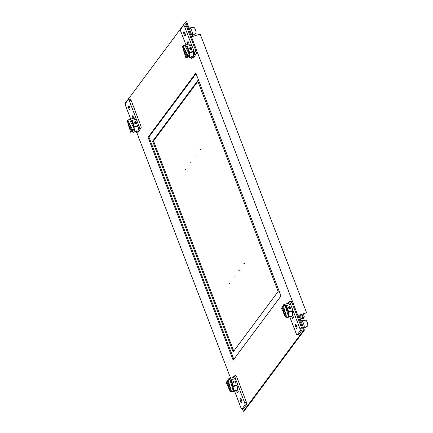 <?xml version="1.0" encoding="UTF-8"?>
<svg xmlns="http://www.w3.org/2000/svg" width="433" height="433" viewBox="0 0 433 433"><rect width="100%" height="100%" fill="white"/><g stroke="black" fill="none" stroke-linecap="round" stroke-linejoin="round"><path stroke-width="0.65" d="M192.728 56.842L191.673 58.26A1.943 0.563 72.6 0 1 191.57 58.336L193.318 57.784A1.943 0.563 -107.4 0 0 193.421 57.713L196.322 53.816A1.943 0.563 -107.4 0 0 196.046 51.489L186.358 26.104A1.943 0.563 -107.4 0 0 185.367 24.8L183.619 25.347A1.943 0.563 72.6 0 1 184.61 26.657L192.723 47.906A8.855 2.576 -107.4 0 0 191.413 45.021L187.17 46.347A8.855 2.576 72.6 0 1 188.479 49.232A8.855 2.576 72.6 0 1 189.513 52.485L193.757 51.159A8.855 2.576 -107.4 0 0 192.723 47.906L194.298 52.036A1.943 0.563 72.6 0 1 194.574 54.363L193.502 55.803M185.957 44.913L180.891 31.647A1.943 0.563 72.6 0 1 180.621 29.32L183.522 25.423A1.943 0.563 72.6 0 1 183.619 25.347M189.513 52.485L189.015 53.162L193.253 51.836L193.757 51.159M191.57 58.336A1.943 0.563 72.6 0 1 190.764 57.454M184.945 33.146A2.105 0.612 -107.4 0 0 183.873 31.728A2.105 0.612 -107.4 0 0 184.057 34.331A2.105 0.612 -107.4 0 0 185.129 35.75A2.105 0.612 -107.4 0 0 184.945 33.146M187.873 44.312L187.191 42.526L188.074 41.346L189.08 43.977M184.837 54.406A8.855 2.576 72.6 0 1 184.767 54.222A8.855 2.576 72.6 0 1 183.733 50.97L183.792 50.888M189.665 48.864L191.272 49.703L191.868 49.281L192.025 48.123L190.368 47.338L189.795 47.738L189.665 48.864M189.015 53.162A6.701 1.949 -107.4 0 0 188.03 49.838A6.701 1.949 -107.4 0 0 186.672 47.024L187.17 46.347M191.592 49.551L191.57 48.729L189.622 48.09M187.191 42.526L188.382 42.158M191.971 35.663L192.057 35.636A4.07 1.185 -107.4 0 0 192.128 35.603A4.07 1.185 -107.4 0 0 192.263 35.479A4.07 1.185 -107.4 0 0 191.695 30.608A4.07 1.185 -107.4 0 0 189.703 27.853A4.07 1.185 -107.4 0 0 189.622 27.869L189.064 28.042M192.128 35.603L195.759 33.465A3.112 0.904 -107.4 0 0 195.862 33.368A3.112 0.904 -107.4 0 0 195.429 29.644A3.112 0.904 -107.4 0 0 193.903 27.539L189.703 27.853M189.232 53.091A6.701 1.949 72.6 0 1 189.53 55.007A6.701 1.949 72.6 0 1 189.189 57.8A6.701 1.949 72.6 0 1 188.848 58.054L192.869 56.799A6.701 1.949 -107.4 0 0 193.21 56.539A6.701 1.949 -107.4 0 0 193.253 51.836M190.628 45.265A6.701 1.949 -107.4 0 0 188.858 44.004L184.837 45.265A6.701 1.949 72.6 0 1 184.837 45.265A6.701 1.949 72.6 0 1 186.812 46.834M190.147 57.497L191.554 56.647L192.506 56.761L190.119 57.578M187.132 56.425L188.88 55.879L189.53 55.007L184.831 45.265L183.083 45.817L187.132 56.425L187.781 55.554L189.53 55.007M188.848 58.054A6.701 1.949 72.6 0 1 187.668 57.508L188.317 56.642L188.117 56.117M183.083 45.817L187.781 55.554M183.278 46.336L182.515 46.575L185.919 58.06L186.569 57.188L182.515 46.575M187.668 57.508L185.919 58.06M188.317 56.642L186.569 57.188M185.746 21.926L186.623 21.65L192.317 36.556L200.181 34.093L306.591 312.745L298.721 315.213L304.415 330.119L244.147 411.074L243.27 411.35L303.538 330.395L185.746 21.926L125.478 102.881L125.608 103.216M136.752 132.411L230.616 378.209M242.328 408.887L243.27 411.35M148.043 137.283L195.846 73.069L280.974 295.993L233.171 360.202L148.043 137.283L148.92 137.007L233.815 359.336M304.415 330.119L303.538 330.395M298.792 315.397L306.591 312.745M196.073 73.664L148.92 137.007M152.632 141.218L197.654 80.744L278.132 291.512L233.116 351.98L152.632 141.218L153.504 140.941L233.76 351.114M197.881 81.339L153.504 140.941M137.477 131.053L136.422 132.471A1.943 0.563 72.6 0 1 136.325 132.547L138.073 131.995A1.943 0.563 -107.4 0 0 138.17 131.924L141.071 128.027A1.943 0.563 -107.4 0 0 140.801 125.694L131.107 100.315A1.943 0.563 -107.4 0 0 130.122 99.011L128.374 99.558A1.943 0.563 72.6 0 1 129.359 100.867L139.053 126.247A1.943 0.563 72.6 0 1 139.323 128.574L138.251 130.014M130.712 119.124L125.646 105.858A1.943 0.563 72.6 0 1 125.37 103.53L128.271 99.633A1.943 0.563 72.6 0 1 128.374 99.558M138.511 125.37A8.855 2.576 -107.4 0 0 137.477 122.117A8.855 2.576 -107.4 0 0 136.162 119.232L131.924 120.558A8.855 2.576 72.6 0 1 133.234 123.443A8.855 2.576 72.6 0 1 134.268 126.696L133.765 127.372L138.008 126.046L138.511 125.37L134.268 126.696M136.325 132.547A1.943 0.563 72.6 0 1 135.518 131.664M129.694 107.352A2.105 0.612 -107.4 0 0 128.623 105.939A2.105 0.612 -107.4 0 0 128.812 108.542A2.105 0.612 -107.4 0 0 129.884 109.96A2.105 0.612 -107.4 0 0 129.694 107.352M133.829 118.187L132.823 115.557L131.946 116.737L132.628 118.523M129.586 128.617A8.855 2.576 72.6 0 1 129.516 128.433A8.855 2.576 72.6 0 1 128.482 125.18L128.547 125.099M136.027 123.914L134.414 123.075L134.544 121.949L135.123 121.549L136.774 122.333L136.617 123.492L136.027 123.914M133.765 127.372A6.701 1.949 -107.4 0 0 132.785 124.049A6.701 1.949 -107.4 0 0 131.421 121.235L131.924 120.558M136.341 123.762L136.325 122.94L134.371 122.295M133.131 116.363L131.946 116.737M133.986 127.302A6.701 1.949 72.6 0 1 134.284 129.218A6.701 1.949 72.6 0 1 133.938 132.011A6.701 1.949 72.6 0 1 133.597 132.265L137.618 131.004A6.701 1.949 -107.4 0 0 137.959 130.75A6.701 1.949 -107.4 0 0 138.008 126.046M135.377 119.476A6.701 1.949 -107.4 0 0 133.613 118.214L129.591 119.476A6.701 1.949 72.6 0 1 131.562 121.045M134.901 131.708L137.261 130.966L136.308 130.858L134.869 131.784M127.832 120.022L132.536 129.765L131.886 130.636L127.832 120.022L129.581 119.476A6.701 1.949 72.6 0 1 129.591 119.476M132.536 129.765L134.284 129.218L133.635 130.089L131.886 130.636M133.597 132.265A6.701 1.949 72.6 0 1 132.417 131.719L133.066 130.847L132.866 130.328M134.284 129.218L129.581 119.476M127.264 120.785L131.318 131.399L130.669 132.265L127.264 120.785L128.033 120.547M130.669 132.265L132.417 131.719M131.318 131.399L133.066 130.847M297.146 334.812L298.894 334.265A1.943 0.563 -107.4 0 0 298.997 334.189L301.898 330.292A1.943 0.563 -107.4 0 0 301.622 327.965L291.934 302.586A1.943 0.563 -107.4 0 0 290.944 301.276L289.195 301.823A1.943 0.563 72.6 0 1 290.186 303.132L291.761 307.262A8.855 2.576 -107.4 0 0 290.451 304.377L286.213 305.709A8.855 2.576 72.6 0 1 287.523 308.594A8.855 2.576 72.6 0 1 288.557 311.847L288.053 312.523L292.291 311.192L292.795 310.521A8.855 2.576 -107.4 0 0 291.761 307.262L299.874 328.512A1.943 0.563 72.6 0 1 300.15 330.839L297.249 334.736A1.943 0.563 72.6 0 1 297.146 334.812A1.943 0.563 72.6 0 1 296.161 333.502L289.791 316.821M288.026 303.338L289.098 301.898A1.943 0.563 72.6 0 1 289.195 301.823M295.826 327.018A2.105 0.612 -107.4 0 0 296.897 328.43A2.105 0.612 -107.4 0 0 296.708 325.827A2.105 0.612 -107.4 0 0 295.636 324.409A2.105 0.612 -107.4 0 0 295.826 327.018M291.707 316.22L292.697 318.812L293.574 317.633L292.573 314.997M292.795 310.521L288.557 311.847M288.703 308.22L290.316 309.065L290.906 308.642L291.063 307.484L289.412 306.694L288.833 307.1L288.703 308.22M288.053 312.523A6.701 1.949 -107.4 0 0 287.068 309.2A6.701 1.949 -107.4 0 0 285.71 306.38L286.213 305.709M288.659 307.446L290.608 308.09L290.63 308.908M285.304 316.214L285.114 316.469L285.385 316.382M285.114 316.469A8.855 2.576 72.6 0 1 283.804 313.584A8.855 2.576 72.6 0 1 283.214 311.89M303.739 328.344L303.82 328.322A4.07 1.185 -107.4 0 0 303.896 328.284A4.07 1.185 -107.4 0 0 304.031 328.165A4.07 1.185 -107.4 0 0 303.457 323.289A4.07 1.185 -107.4 0 0 301.465 320.539A4.07 1.185 -107.4 0 0 301.39 320.55L300.827 320.729M303.896 328.284L307.527 326.146A3.112 0.904 -107.4 0 0 307.63 326.054A3.112 0.904 -107.4 0 0 307.192 322.325A3.112 0.904 -107.4 0 0 305.671 320.22L301.465 320.539M288.27 312.453A6.701 1.949 72.6 0 1 288.459 316.653A6.701 1.949 72.6 0 1 288.226 317.156A6.701 1.949 72.6 0 1 287.896 317.411L291.907 316.155A6.701 1.949 -107.4 0 0 292.248 315.901A6.701 1.949 -107.4 0 0 292.291 311.192M289.666 304.626A6.701 1.949 -107.4 0 0 287.902 303.365L283.88 304.621A6.701 1.949 72.6 0 1 285.06 305.168A6.701 1.949 72.6 0 1 285.85 306.191M291.55 316.117L290.597 316.009L289.19 316.859L291.571 316.014M287.696 316.891L287.896 317.411A6.701 1.949 72.6 0 1 287.885 317.416A6.701 1.949 72.6 0 1 287.875 317.416M283.204 305.86A6.701 1.949 72.6 0 1 283.539 304.881A6.701 1.949 72.6 0 1 283.88 304.621M286.148 317.963L281.445 308.22L282.094 307.349L286.148 317.963L287.896 317.411M282.094 307.349L282.857 307.111M288.459 316.653L285.06 305.168L283.306 305.72L286.711 317.2L288.459 316.653M286.711 317.2L282.662 306.586L283.306 305.72M301.151 314.656L302.099 315.57C302.986 316.523 303.073 317.286 302.369 317.86L301.092 318.677L301.633 318.964L303.214 318.466A1.916 0.557 -107.4 0 0 303.311 318.396L304.118 317.313A1.916 0.557 -107.4 0 0 303.847 315.018L303.436 313.941M300.637 314.818L301.092 318.677L299.246 316.588M241.901 409.023L243.649 408.476A1.943 0.563 -107.4 0 0 243.747 408.4L246.648 404.503A1.943 0.563 -107.4 0 0 246.377 402.176L236.683 376.797A1.943 0.563 -107.4 0 0 235.698 375.487L233.95 376.033A1.943 0.563 72.6 0 1 234.935 377.343L236.515 381.473A8.855 2.576 -107.4 0 0 235.206 378.588L230.962 379.92A8.855 2.576 72.6 0 1 232.272 382.799A8.855 2.576 72.6 0 1 233.306 386.057L237.549 384.726A8.855 2.576 -107.4 0 0 236.515 381.473L244.629 402.722A1.943 0.563 72.6 0 1 244.899 405.05L241.998 408.947A1.943 0.563 72.6 0 1 241.901 409.023A1.943 0.563 72.6 0 1 240.91 407.713L234.54 391.031M233.306 386.057L232.808 386.729L237.046 385.402L237.549 384.726M232.781 377.549L233.847 376.109A1.943 0.563 72.6 0 1 233.95 376.033M240.575 401.223A2.105 0.612 -107.4 0 0 241.646 402.641A2.105 0.612 -107.4 0 0 241.462 400.038A2.105 0.612 -107.4 0 0 240.391 398.62A2.105 0.612 -107.4 0 0 240.575 401.223M237.322 389.207L238.329 391.843L237.446 393.023L236.456 390.431M235.065 383.27L233.452 382.431L233.582 381.311L234.161 380.905L235.817 381.69L235.66 382.853L235.065 383.27M232.808 386.729A6.701 1.949 -107.4 0 0 231.823 383.411A6.701 1.949 -107.4 0 0 230.459 380.591L230.962 379.92M235.379 383.118L235.363 382.301L233.414 381.657M227.969 386.101A8.855 2.576 72.6 0 0 228.559 387.795A8.855 2.576 72.6 0 0 229.869 390.68L230.139 390.593M252.001 400.52L252.277 400.357A3.112 0.904 -107.4 0 0 252.379 400.265A3.112 0.904 -107.4 0 0 252.536 399.805M233.024 386.664A6.701 1.949 72.6 0 1 233.214 390.864A6.701 1.949 72.6 0 1 232.981 391.367A6.701 1.949 72.6 0 1 232.645 391.621A6.701 1.949 72.6 0 1 232.64 391.627L236.662 390.366A6.701 1.949 -107.4 0 0 237.003 390.106A6.701 1.949 -107.4 0 0 237.046 385.402M234.415 378.837A6.701 1.949 -107.4 0 0 232.651 377.571L228.629 378.832A6.701 1.949 72.6 0 1 229.809 379.378A6.701 1.949 72.6 0 1 230.605 380.401M236.299 390.328L233.939 391.064L235.346 390.22L236.326 390.225M227.953 380.071A6.701 1.949 72.6 0 1 228.288 379.091A6.701 1.949 72.6 0 1 228.629 378.832M227.612 381.321L226.849 381.56L230.897 392.168L232.645 391.621L232.451 391.102M230.897 392.168L226.199 382.431L226.849 381.56M233.214 390.864L229.809 379.378L228.061 379.925L231.466 391.41L233.214 390.864M228.061 379.925L227.412 380.796L231.466 391.41M185.086 33.552L184.501 33.736M191.326 57.129L191.197 56.783M229.658 283.599L228.786 283.875M234.681 276.855L233.809 277.125L234.681 276.855M214.595 303.842L213.718 304.112M239.703 270.105L238.832 270.381L239.703 270.105M259.795 243.124L258.923 243.395M244.726 263.361L243.855 263.637M191.061 162.619L190.184 162.895L191.061 162.619M170.97 189.605L170.099 189.876M196.084 155.875L195.207 156.145L196.084 155.875M216.175 128.888L215.298 129.158M201.107 149.125L200.23 149.401M186.038 169.363L185.162 169.639M129.84 107.763L129.256 107.947M136.081 131.34L135.951 130.993M296.849 326.238L296.264 326.422M290.234 316.144L290.37 316.485M241.603 400.449L241.019 400.633M234.989 390.355L235.119 390.696M186.358 26.104L184.61 26.657M194.298 52.036L196.046 51.489M191.673 58.26L193.421 57.713M196.322 53.816L194.574 54.363M131.107 100.315L129.359 100.867M139.053 126.247L140.801 125.694M136.422 132.471L138.17 131.924M141.071 128.027L139.323 128.574M297.249 334.736L298.997 334.189M291.934 302.586L290.186 303.132M299.874 328.512L301.622 327.965M301.898 330.292L300.15 330.839M302.099 315.57L303.847 315.018M304.118 317.313L302.369 317.86M301.563 318.942L303.311 318.396M241.998 408.947L243.747 408.4M236.683 376.797L234.935 377.343M244.629 402.722L246.377 402.176M246.648 404.503L244.899 405.05"/></g></svg>
